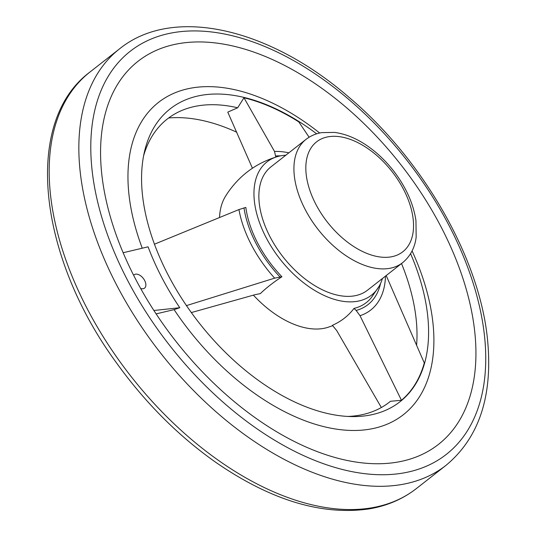 <?xml version="1.0" encoding="UTF-8"?>
<svg xmlns="http://www.w3.org/2000/svg" width="537" height="537" viewBox="0 0 537 537"><rect width="100%" height="100%" fill="white"/><g stroke="black" fill="none" stroke-linecap="round" stroke-linejoin="round"><path stroke-width="0.81" d="M123.161 252.732L148.078 246.819A192.749 113.233 -128.1 0 0 179.781 307.721L174.095 309.627L156.119 313.883M153.904 310.487L179.781 307.721M140.667 288.47A8.464 4.974 51.9 0 0 145.346 282.079A8.464 4.974 51.9 0 0 135.572 274.165A8.464 4.974 51.9 0 0 133.646 275.28M277.434 156.603C256.156 163.02 239.341 175.465 226.976 193.931L225.285 196.629A85.101 49.995 51.9 0 0 219.532 217.431M253.397 295.142A85.101 49.995 51.9 0 0 327.959 327.322M168.652 117.972A192.622 113.159 -128.1 0 1 236.864 132.283M386.204 275.548L424.29 362.972A185.95 109.239 -128.1 0 1 401.454 400.287L390.466 401.28A179.922 105.702 -128.1 0 1 358.85 415.323A179.922 105.702 -128.1 0 1 347.808 416.443M143.594 155.864A179.922 105.702 -128.1 0 1 185.406 109.085A179.922 105.702 -128.1 0 1 237.669 107.769L243.973 97.774A185.95 109.239 -128.1 0 1 298.787 121.886L309.117 137.23M252.43 168.235L227.775 112.132L237.669 107.769M401.515 263.553A179.922 105.702 -128.1 0 1 416.618 344.915M410.583 253.665A186.151 109.36 -128.1 0 1 368.402 415.369A186.151 109.36 -128.1 0 1 352.4 416.591A186.151 109.36 -128.1 0 1 198.999 322.757A186.151 109.36 -128.1 0 1 144.547 151.374A186.151 109.36 -128.1 0 1 316.662 133.82M412.087 250.927A198.422 116.569 -128.1 0 1 369.745 429.177A198.422 116.569 -128.1 0 1 174.095 309.627M142.258 248.201A198.422 116.569 -128.1 0 1 163.496 98.835A198.422 116.569 -128.1 0 1 319.683 133.015M397.205 462.149A243.429 143.01 -128.1 0 1 389.949 463.136A243.429 143.01 -128.1 0 1 175.673 341.035A243.429 143.01 -128.1 0 1 108.333 103.789A243.429 143.01 -128.1 0 1 397.259 160.16A243.429 143.01 -128.1 0 1 397.205 462.149M243.973 97.774L274.521 151.454A95.935 56.358 -128.1 0 1 288.866 152.823M274.521 151.454L275.796 157.093M191.347 312.568L255.142 294.659L260.338 293.632C265.949 288.168 273.138 282.529 281.912 276.723A87.343 51.31 -128.1 0 1 245.832 207.423L238.952 209.571L154.341 244.234M186.312 305.654L274.649 278.146L281.912 276.723M385.485 276.119A95.935 56.358 -128.1 0 1 360.018 315.696L401.454 400.287M381.344 407.516L336.672 330.524L332.403 325.328C341.344 321.327 348.533 315.696 353.977 308.426L356.138 310.446L360.018 315.696M285.812 155.22A84.671 49.74 51.9 0 0 281.348 155.71A84.671 49.74 51.9 0 0 277.407 156.609A84.671 49.74 51.9 0 0 280.099 259.21A84.671 49.74 51.9 0 0 379.075 286.328L371.416 297.545A87.343 51.31 -128.1 0 1 353.977 308.426M379.075 286.328A84.671 49.74 51.9 0 0 382.431 278.508M305.989 139.405L270.937 166.873A78.321 46.014 51.9 0 0 283.033 256.901A78.321 46.014 51.9 0 0 367.556 290.168L402.609 262.694C412.376 254.619 415.363 244.234 416.168 237.052L415.947 220.519C413.376 203.711 406.079 187.379 394.051 171.525C386.425 161.63 377.826 153.293 368.254 146.514C356.971 138.573 345.7 133.867 334.43 132.404L321.616 132.632C315.743 133.626 310.534 135.881 305.989 139.405L305.989 139.405A78.321 46.014 51.9 0 0 318.085 229.427A78.321 46.014 51.9 0 0 402.609 262.694M274.649 278.146A95.935 56.358 -128.1 0 1 238.952 209.571M402.891 473.07A256.129 150.467 -128.1 0 1 91.693 166.369A256.129 150.467 -128.1 0 1 370.127 119.026A256.129 150.467 -128.1 0 1 402.891 473.07M401.287 484.575A264.593 155.441 -128.1 0 1 136.908 319.851A264.593 155.441 -128.1 0 1 119.63 48.786C173.035 5.585 269.024 27.89 348.922 97.251C423.854 160.335 480.689 260.089 487.737 341.874C492.644 396.937 478.756 438.078 446.052 465.311A264.593 155.441 -128.1 0 1 401.287 484.575M446.052 465.311L416.39 488.556A264.593 155.441 -128.1 0 1 371.624 507.821A264.593 155.441 -128.1 0 1 107.246 343.096A264.593 155.441 -128.1 0 1 89.968 72.032L119.63 48.786M275.736 155.992A89.974 52.854 -128.1 0 1 280.562 155.851M380.558 283.449A89.974 52.854 -128.1 0 1 356.138 310.446M328.422 136.754A69.85 41.034 51.9 0 0 337.364 233.313A69.85 41.034 51.9 0 0 413.295 220.398A69.85 41.034 51.9 0 0 328.422 136.754M279.958 276.938A89.974 52.854 -128.1 0 1 243.993 207.859M416.39 488.556C402.911 499.048 387.204 505.827 369.255 508.888C321.71 515.742 270.413 500.122 215.364 462.042C178.277 435.796 145.487 402.972 116.999 363.569C38.02 256.397 22.762 121.906 89.968 72.032M327.751 327.382L332.759 325.664"/></g></svg>
